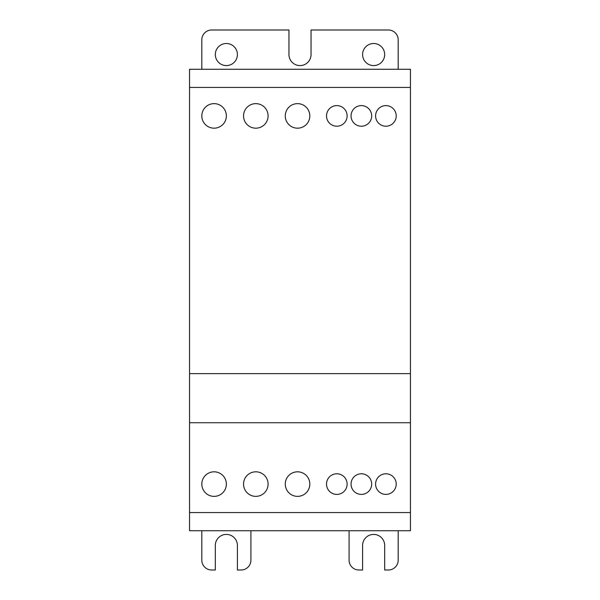 <?xml version="1.0" encoding="UTF-8"?>
<svg xmlns="http://www.w3.org/2000/svg" width="600" height="600" viewBox="0 0 600 600"><rect width="100%" height="100%" fill="white"/><g stroke="black" fill="none" stroke-linecap="round" stroke-linejoin="round"><path stroke-width="0.9" d="M410.452 512.565L410.452 422.73L189.547 422.73L410.452 422.73L410.452 373.635L189.547 373.635L189.547 512.565L410.452 512.565L410.452 530.73L189.547 530.73L189.547 512.565M396.217 484.088A10.312 10.312 0 0 1 385.912 494.4A10.312 10.312 0 0 1 375.6 484.088A10.312 10.312 0 0 1 385.912 473.783A10.312 10.312 0 0 1 396.217 484.088M347.13 484.088A10.312 10.312 0 0 1 336.817 494.4A10.312 10.312 0 0 1 326.513 484.088A10.312 10.312 0 0 1 336.817 473.783A10.312 10.312 0 0 1 347.13 484.088M371.67 115.913A10.312 10.312 0 0 1 361.365 126.218A10.312 10.312 0 0 1 351.053 115.913A10.312 10.312 0 0 1 361.365 105.6A10.312 10.312 0 0 1 371.67 115.913M347.13 115.913A10.312 10.312 0 0 1 336.817 126.218A10.312 10.312 0 0 1 326.513 115.913A10.312 10.312 0 0 1 336.817 105.6A10.312 10.312 0 0 1 347.13 115.913M396.217 115.913A10.312 10.312 0 0 1 385.912 126.218A10.312 10.312 0 0 1 375.6 115.913A10.312 10.312 0 0 1 385.912 105.6A10.312 10.312 0 0 1 396.217 115.913M371.67 484.088A10.312 10.312 0 0 1 361.365 494.4A10.312 10.312 0 0 1 351.053 484.088A10.312 10.312 0 0 1 361.365 473.783A10.312 10.312 0 0 1 371.67 484.088M226.365 484.088A12.27 12.27 0 0 1 214.087 496.365A12.27 12.27 0 0 1 201.817 484.088A12.27 12.27 0 0 1 214.087 471.817A12.27 12.27 0 0 1 226.365 484.088M309.817 484.088A12.27 12.27 0 0 1 297.548 496.365A12.27 12.27 0 0 1 285.27 484.088A12.27 12.27 0 0 1 297.548 471.817A12.27 12.27 0 0 1 309.817 484.088M268.087 115.913A12.27 12.27 0 0 1 255.817 128.183A12.27 12.27 0 0 1 243.548 115.913A12.27 12.27 0 0 1 255.817 103.635A12.27 12.27 0 0 1 268.087 115.913M309.817 115.913A12.27 12.27 0 0 1 297.548 128.183A12.27 12.27 0 0 1 285.27 115.913A12.27 12.27 0 0 1 297.548 103.635A12.27 12.27 0 0 1 309.817 115.913M226.365 115.913A12.27 12.27 0 0 1 214.087 128.183A12.27 12.27 0 0 1 201.817 115.913A12.27 12.27 0 0 1 214.087 103.635A12.27 12.27 0 0 1 226.365 115.913M268.087 484.088A12.27 12.27 0 0 1 255.817 496.365A12.27 12.27 0 0 1 243.548 484.088A12.27 12.27 0 0 1 255.817 471.817A12.27 12.27 0 0 1 268.087 484.088M189.547 69.27L410.452 69.27L410.452 373.635L189.547 373.635L189.547 69.27M410.452 87.435L189.547 87.435M237.413 54.547A11.047 11.047 0 0 1 226.365 65.588A11.047 11.047 0 0 1 215.317 54.547A11.047 11.047 0 0 1 226.365 43.5A11.047 11.047 0 0 1 237.413 54.547M384.683 54.547A11.047 11.047 0 0 1 373.635 65.588A11.047 11.047 0 0 1 362.587 54.547A11.047 11.047 0 0 1 373.635 43.5A11.047 11.047 0 0 1 384.683 54.547M250.913 530.73L250.913 560.183A9.817 9.817 0 0 1 241.087 570L237.413 570L237.413 545.452A11.047 11.047 0 0 0 226.365 534.412A11.047 11.047 0 0 0 215.317 545.452L215.317 570L211.635 570A9.817 9.817 0 0 1 201.817 560.183L201.817 530.73M349.087 530.73L349.087 560.183A9.817 9.817 0 0 0 358.913 570L362.587 570L362.587 545.452A11.047 11.047 0 0 1 373.635 534.412A11.047 11.047 0 0 1 384.683 545.452L384.683 570L388.365 570A9.817 9.817 0 0 0 398.183 560.183L398.183 530.73M398.13 69.27A9.817 9.817 0 0 0 398.183 68.287L398.183 39.818A9.817 9.817 0 0 0 388.365 30L311.048 30L311.048 54.547A11.047 11.047 0 0 1 300 65.588A11.047 11.047 0 0 1 288.952 54.547L288.952 30L211.635 30A9.817 9.817 0 0 0 201.817 39.818L201.817 68.287A9.817 9.817 0 0 0 201.87 69.27"/></g></svg>
